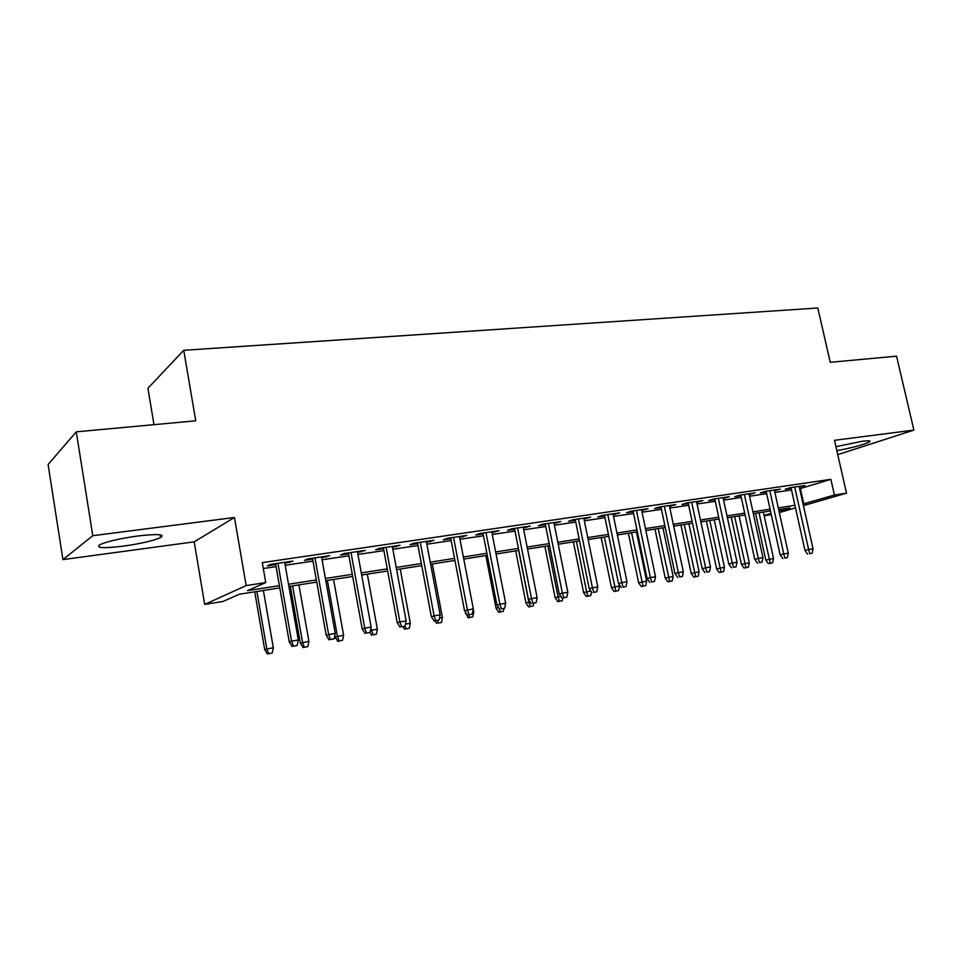 <?xml version="1.0" encoding="UTF-8"?>
<svg xmlns="http://www.w3.org/2000/svg" width="962" height="962" viewBox="0 0 962 962"><rect width="100%" height="100%" fill="white"/><g stroke="black" fill="none" stroke-linecap="round" stroke-linejoin="round"><path stroke-width="1.44" d="M123.413 546.139C140.849 543.638 153.211 540.788 160.522 537.602C165.488 534.247 157.9 533.706 137.758 535.99C120.154 538.479 107.6 541.341 100.084 544.552C95.166 548.027 102.946 548.556 123.413 546.139M836.856 450.673C853.017 447.607 863.936 444.66 869.576 441.835C870.995 440.68 868.53 440.488 862.18 441.281L835.954 446.681M279.786 587.89L239.382 594.227L222.895 601.503L204.69 604.389L246.176 585.593L265.74 582.575L247.462 590.644L279.401 585.666M194.18 541.834L234.463 517.484L92.797 535.702L76.275 431.842L48.1 464.502L62.939 559.607L194.18 541.834L204.69 604.389M153.98 424.675L147.932 388.263L183.754 350.288L817.82 307.996L830.23 362.301L896.56 356.18L913.9 430.098L834.499 440.307L846.5 493.145L803.426 505.615M837.758 454.641L913.9 430.098M771.283 514.61L764.153 515.74M92.797 535.702L62.939 559.607M284.836 563.275L292.965 561.074L270.466 564.393L267.376 565.86L275.721 564.622M321.693 557.816L329.629 555.663L307.756 558.898L304.485 560.365L312.638 559.162M357.563 552.513L365.32 550.396L344.023 553.547L340.596 555.026L348.569 553.847M392.484 547.342L400.072 545.274L379.329 548.328L375.745 549.819L383.537 548.665M426.491 542.315L433.91 540.283L413.708 543.253L409.98 544.757L417.604 543.626M459.62 537.421L466.871 535.413L447.198 538.311L443.326 539.826L450.793 538.72M491.895 532.635L498.989 530.675L479.822 533.501L475.817 535.016L483.128 533.934M523.364 527.982L530.315 526.046L511.616 528.811L507.503 530.327L514.646 529.268M554.052 523.448L560.846 521.548L542.616 524.23L538.383 525.757L545.394 524.723M583.982 519.023L590.644 517.147L572.859 519.769L568.518 521.308L575.384 520.286M613.179 514.694L619.708 512.854L602.356 515.416L597.907 516.955L604.641 515.957M641.69 510.485L648.075 508.67L631.132 511.171L626.599 512.71L633.2 511.736M669.516 506.361L675.781 504.581L659.235 507.022L654.617 508.561L661.086 507.611M696.692 502.344L702.837 500.589L686.676 502.97L681.974 504.521L688.311 503.583M723.232 498.412L729.256 496.693L713.479 499.025L708.693 500.565L714.922 499.651M749.17 494.576L755.086 492.881L739.658 495.153L734.8 496.705L740.908 495.803M774.518 490.824L780.326 489.153L765.247 491.378L760.317 492.929L766.317 492.039M799.662 488.768L830.867 479.329L262.265 562.614L265.74 582.575M263.299 568.53L276.07 566.63M285.185 565.271L312.987 561.135M322.054 559.788L348.917 555.795M357.924 554.449L383.898 550.589M392.845 549.266L417.965 545.526M426.851 544.203L451.142 540.596M459.968 539.273L483.489 535.786M492.255 534.475L515.007 531.096M523.725 529.797L545.755 526.527M554.413 525.24L575.745 522.065M584.343 520.791L605.002 517.712M613.54 516.438L633.561 513.467M642.039 512.205L661.447 509.319M669.877 508.068L688.672 505.266M697.041 504.028L715.271 501.31M723.592 500.084L741.269 497.45M749.53 496.224L766.678 493.674M774.879 492.448L791.51 489.983M799.302 487.157L805.002 485.509L790.259 487.686L785.269 489.237L791.161 488.371M234.463 517.484L246.176 585.593M830.867 479.329L834.415 495.009L846.5 493.145M76.275 431.842L195.743 420.815L183.754 350.288M779.004 511.123L790.103 507.9L778.691 509.68M770.478 510.966L753.342 513.66M745.081 514.947L727.404 517.724M719.095 519.023L700.865 521.885M692.484 523.196L673.689 526.142M665.259 527.465L645.863 530.507M637.373 531.83L617.351 534.968M608.814 536.315L588.155 539.55M579.557 540.897L558.213 544.239M549.567 545.598L527.525 549.049M518.819 550.42L496.055 553.992M487.277 555.363L463.768 559.054M454.93 560.437L430.627 564.237M421.741 565.632L396.609 569.576M387.662 570.983L361.676 575.048M352.669 576.466L325.793 580.675M316.726 582.094L288.913 586.459M764.093 515.464L771.031 513.443M795.502 507.9L779.328 512.578M803.066 504.028L834.415 495.009M288.516 584.247L316.342 579.906M325.397 578.499L352.284 574.302M361.291 572.907L387.277 568.855M396.224 567.46L421.344 563.54M430.23 562.157L454.545 558.369M463.371 556.986L486.88 553.318M495.658 551.947L518.422 548.4M527.128 547.041L549.158 543.614M557.816 542.255L579.16 538.936M587.758 537.59L608.417 534.367M616.955 533.044L636.976 529.918M645.466 528.595L664.862 525.577M673.292 524.254L692.087 521.332M700.468 520.021L718.686 517.183M727.007 515.885L744.684 513.131M752.945 511.844L770.081 509.163M778.294 507.888L794.925 505.29M800.396 488.66L803.799 503.908M799.795 486.279L799.963 487.061M775.18 489.911L775.348 490.704M750.011 493.626L750.18 494.432M724.254 497.426L724.422 498.244M697.907 501.322L698.075 502.14M670.935 505.303L671.103 506.132M643.313 509.379L643.494 510.209M615.031 513.552L615.211 514.393M586.062 517.821L586.243 518.686M556.373 522.21L556.553 523.075M525.949 526.695L526.13 527.573M494.757 531.301L494.925 532.19M462.746 536.026L462.926 536.928M429.918 540.86L430.098 541.786M396.224 545.839L396.392 546.765M361.628 550.949L361.808 551.887M326.106 556.192L326.274 557.142M289.598 561.58L289.766 562.542M790.98 487.578L804.953 550.444L808.633 549.542L794.708 487.037M809.703 553.655L812.156 553.222L809.703 553.655L808.633 549.542L813.046 548.761L799.133 486.375M804.953 550.444L807.659 554.16M812.156 553.222L813.046 548.761M768.373 563.672L772.678 562.782L768.373 563.672L765.8 560.088L773.532 558.477L763.347 512.085M770.273 563.215L759.018 512.77M765.8 560.088L755.567 513.311M773.532 558.477L772.678 562.782M766.137 491.245L780.134 554.846L783.765 553.944L769.828 490.704M784.872 558.104L787.385 557.659L784.872 558.104L783.765 553.944L788.287 553.138L774.35 490.043M780.134 554.846L782.852 558.597M787.385 557.659L788.287 553.138M740.74 494.997L754.749 559.343L758.321 558.453L744.372 494.456M759.463 562.662L762.036 562.205L759.463 562.662L758.321 558.453L762.95 557.635L749.001 493.783M754.749 559.343L757.479 563.155M762.036 562.205L762.95 557.635M714.742 498.833L728.763 563.948L732.286 563.059L718.325 498.304M733.465 567.315L736.098 566.846L733.465 567.315L732.286 563.059L737.024 562.229L723.063 497.607M728.763 563.948L731.505 567.808M736.098 566.846L737.024 562.229M688.143 502.753L702.164 568.662L705.639 567.784L691.666 502.236M706.854 572.089L709.547 571.608L706.854 572.089L705.639 567.784L710.485 566.931L696.512 501.527M702.164 568.662L704.93 572.57M709.547 571.608L710.485 566.931M744.071 568.061L748.4 567.159L744.071 568.061L741.474 564.441L749.266 562.818L739.069 515.897M745.935 567.604L734.643 516.582M741.474 564.441L731.24 517.123M749.266 562.818L748.4 567.159M719.227 572.534L723.58 571.632L719.227 572.534L716.618 568.879L724.458 567.243L714.261 519.781M721.067 572.089L709.74 520.49M716.618 568.879L706.373 521.019M724.458 567.243L723.58 571.632M693.818 577.116L698.208 576.214L693.818 577.116L691.209 573.412L699.097 571.765L688.9 523.761M695.634 576.671L684.271 524.482M691.209 573.412L680.952 524.999M699.097 571.765L698.208 576.214M667.844 581.806L672.258 580.892L667.844 581.806L665.223 578.054L673.159 576.394L662.95 527.825M669.636 581.361L658.224 528.571M665.223 578.054L654.966 529.076M673.159 576.394L672.258 580.892M660.906 506.782L674.939 573.496L678.354 572.618L664.381 506.265M679.617 576.972L682.371 576.478L679.617 576.972L678.354 572.618L683.309 571.741L669.336 505.531M674.939 573.496L677.717 577.44M682.371 576.478L683.309 571.741M641.281 586.592L645.718 585.666L641.281 586.592L638.636 582.792L646.632 581.12L636.423 531.986M643.037 586.159L631.589 532.744M638.636 582.792L628.39 533.249M646.632 581.12L645.718 585.666M633.02 510.894L647.053 578.439L650.408 577.573L636.435 510.389M651.707 581.962L654.533 581.457L651.707 581.962L650.408 577.573L655.483 576.671L641.51 509.644M647.053 578.439L649.843 582.443M654.533 581.457L655.483 576.671M614.093 591.498L618.566 590.572L614.093 591.498L611.447 587.65L619.48 585.966L619.191 584.499M615.812 591.065L604.328 537.012M611.447 587.65L601.19 537.505M619.48 585.966L618.566 590.572M604.461 515.103L618.494 583.501L621.777 582.647L607.804 514.61M623.123 587.085L626.009 586.567L623.123 587.085L621.777 582.647L626.983 581.721L613.01 513.852M618.494 583.501L621.296 587.554M626.009 586.567L626.983 581.721M586.267 596.512L590.764 595.574L586.267 596.512L583.609 592.616L586.64 591.822L576.442 541.39M587.95 596.079L586.64 591.822L590.86 591.077M583.609 592.616L573.364 541.871M591.486 592.003L590.764 595.574M575.204 519.42L589.225 588.696L592.436 587.842L578.475 518.939M593.819 592.339L596.789 591.81L593.819 592.339L592.436 587.842L597.775 586.892L583.802 518.157M589.225 588.696L592.039 592.796M596.789 591.81L597.775 586.892M557.792 601.647L562.313 600.709L557.792 601.647L555.122 597.703L558.068 596.921L547.883 545.863M559.439 601.226L558.068 596.921L560.858 596.428M555.122 597.703L544.889 546.332M562.854 598.027L562.313 600.709M545.213 523.845L559.223 594.011L562.361 593.169L548.412 523.376M563.792 597.715L566.834 597.174L563.792 597.715L562.361 593.169L567.833 592.207L553.871 522.57M559.223 594.011L562.048 598.172M566.834 597.174L567.833 592.207M528.619 606.914L533.176 605.964L528.619 606.914L525.937 602.909L528.823 602.14L518.65 550.444M530.23 606.493L528.823 602.14L530.11 601.911M525.937 602.909L515.716 550.901M533.73 603.246L533.176 605.964M514.478 528.391L528.463 599.458L531.517 598.641L517.58 527.934M533.008 603.234L536.123 602.681L533.008 603.234L531.517 598.641L537.133 597.642L523.196 527.104M528.463 599.458L531.301 603.679M536.123 602.681L537.133 597.642M498.749 612.301L503.342 611.339L498.749 612.301L496.055 608.249L485.858 555.591M496.055 608.249L498.581 607.563M503.908 608.513L503.342 611.339M500.312 611.88L499.194 608.477M482.948 533.044L496.921 605.062L499.891 604.244L485.978 532.599M501.418 608.898L504.617 608.321L501.418 608.898L499.891 604.244L505.639 603.222L491.726 531.745M496.921 605.062L499.759 609.331M504.617 608.321L505.639 603.222M472.691 612.157L473.749 611.964L473.244 609.367M468.145 617.82L472.763 616.846L468.145 617.82L465.019 611.507M465.44 613.708L466.317 613.467M473.749 611.964L472.763 616.846M469.66 617.412L468.819 614.886M450.613 537.806L464.55 610.798L467.424 609.992L453.547 537.385M469.011 614.694L472.294 614.117L469.011 614.694L467.424 609.992L473.34 608.946L459.439 536.507M464.55 610.798L467.412 615.139M472.294 614.117L473.34 608.946M439.514 618.073L442.424 617.556L432.299 563.985M438.251 623.075L441.426 622.498L438.251 623.075L437.373 620.514M442.424 617.556L441.426 622.498M436.772 623.472L435.113 620.923M417.436 542.712L431.337 616.69L434.115 615.896L420.262 542.291M435.75 620.658L439.117 620.057L435.75 620.658L434.115 615.896L440.175 614.826L426.322 541.402M431.337 616.69L434.199 621.091M439.117 620.057L440.175 614.826M383.369 547.739L397.234 622.727L399.903 621.957L386.099 547.33M401.599 626.779L405.05 626.154L401.599 626.779L399.903 621.957L406.132 620.851L392.316 546.416M397.234 622.727L400.108 627.2M405.05 626.154L406.132 620.851M348.388 552.897L362.205 628.944L364.766 628.186L351.01 552.513M366.522 633.056L370.069 632.431L366.522 633.056L364.766 628.186L371.164 627.044L357.395 551.575M362.205 628.944L365.091 633.477M370.069 632.431L371.164 627.044M312.47 558.2L326.214 635.317L328.667 634.583L314.959 557.828M330.483 639.514L334.127 638.864L330.483 639.514L328.667 634.583L335.233 633.417L321.524 556.866M326.214 635.317L329.112 639.922M334.127 638.864L335.233 633.417M275.541 563.648L289.237 641.882L291.558 641.149L277.922 563.299M293.434 646.151L297.186 645.478L293.434 646.151L291.558 641.149L298.316 639.958L284.668 562.301M289.237 641.882L292.135 646.548M297.186 645.478L298.316 639.958M405.459 624.146L410.305 623.28L400.216 569.011M406.036 628.883L409.295 628.294L406.036 628.883L405.062 626.106M410.305 623.28L409.295 628.294M404.617 629.268L402.946 626.683M370.466 630.495L377.369 629.16L367.316 574.17M373.003 634.836L376.346 634.235L373.003 634.836L370.959 628.054M377.369 629.16L376.346 634.235M371.645 635.221L369.889 632.479M337.806 641.317L342.544 640.331L337.806 641.317L335.065 636.988L343.59 635.185L333.561 579.461M339.117 640.945L337.409 636.291L327.393 580.423M335.065 636.988L334.812 635.533M343.59 635.185L342.544 640.331M303.09 647.582L307.852 646.584L303.09 647.582L300.336 643.181L308.91 641.377L298.929 584.884M304.341 647.21L302.573 642.508L292.604 585.882M300.336 643.181L290.32 586.231M308.91 641.377L307.852 646.584M267.448 654.004L272.246 653.006L267.448 654.004L264.694 649.542L273.316 647.727L263.384 590.464M268.626 653.655L266.811 648.881L256.89 591.474M264.694 649.542L254.726 591.81M273.316 647.727L272.246 653.006M160.522 537.602L160.065 534.8M869.576 441.835L869.359 440.885"/></g></svg>
